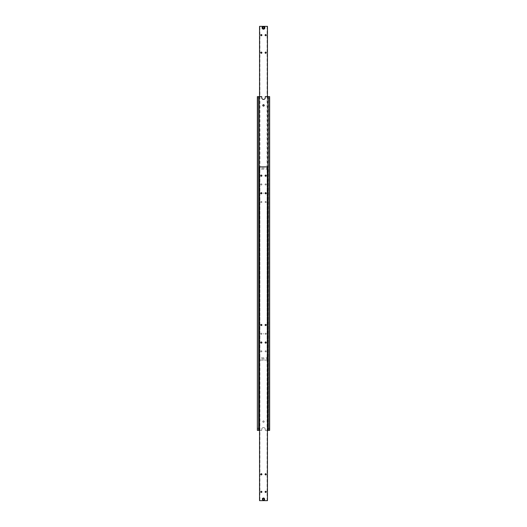 <?xml version="1.0" encoding="UTF-8"?>
<svg xmlns="http://www.w3.org/2000/svg" width="527" height="527" viewBox="0 0 527 527"><rect width="100%" height="100%" fill="white"/><g stroke="black" fill="none" stroke-linecap="round" stroke-linejoin="round"><path stroke-width="0.4" stroke-dasharray="2.63 1.98" d="M268.355 428.629L268.507 428.194L268.355 428.629M269.646 428.194L269.646 428.629L269.646 428.194L268.507 428.194L268.507 96.619L268.157 96.619L268.157 430.381L268.507 430.381L268.507 429.057L269.646 429.057L269.646 428.629L269.646 429.057M258.645 428.629L258.493 428.194L258.645 428.629M257.354 429.057L258.493 429.057L258.493 430.381L258.843 430.381L258.843 96.619L258.493 96.619L258.493 428.194L257.354 428.194L257.354 429.057L257.354 428.194M257.354 97.943L257.354 98.806L257.354 97.943L258.493 97.943L258.645 98.371L258.493 96.619L261.741 96.619L261.741 97.673A1.759 1.759 0 0 0 263.5 99.425A1.759 1.759 0 0 0 265.259 97.673L265.259 96.619L268.507 96.619L268.355 98.371L268.507 97.943L269.646 97.943L269.646 98.806L269.646 97.943M269.646 98.806L268.507 98.806L268.355 98.371L268.507 430.381L265.259 430.381L265.259 429.327A1.759 1.759 0 0 0 263.5 427.575A1.759 1.759 0 0 0 261.741 429.327A1.759 1.759 0 0 1 263.5 427.575A1.759 1.759 0 0 1 265.259 429.327L265.259 430.381L267.452 430.381M264.205 421.6A0.705 0.705 0 0 1 263.5 422.305A0.705 0.705 0 0 1 262.795 421.6A0.705 0.705 0 0 0 263.5 422.305A0.705 0.705 0 0 0 264.205 421.6A0.705 0.705 0 0 0 263.5 420.895A0.705 0.705 0 0 0 262.795 421.6A0.705 0.705 0 0 1 263.5 420.895A0.705 0.705 0 0 1 264.205 421.6M264.205 105.4A0.705 0.705 0 0 0 263.5 104.695A0.705 0.705 0 0 0 262.795 105.4A0.705 0.705 0 0 0 263.5 106.105A0.705 0.705 0 0 0 264.205 105.4M258.645 98.371L258.493 98.806L258.645 98.371M257.525 96.619L257.354 430.381L257.354 96.619L258.843 96.619L258.493 96.619L258.843 96.619L258.843 430.381L258.493 430.381L258.493 98.806L257.354 98.806M269.475 430.381L268.157 430.381L268.157 96.619L269.646 96.619L269.646 430.381L269.475 96.619M268.157 430.381L268.157 96.619L268.507 96.619L268.157 96.619L268.157 430.381L268.507 430.381L268.157 430.381L268.157 96.619M259.547 430.381L261.741 430.381L258.493 430.381L258.843 430.381L258.843 96.619L258.843 430.381L257.525 430.381M261.741 429.327L261.741 430.381L261.741 429.327M258.843 430.381L258.843 96.619M259.659 168.64L259.897 169.167L259.897 168.113L259.659 168.64M259.897 168.113L259.897 166.881L259.547 166.881L259.547 500.65L259.897 500.65L259.897 169.167L267.103 169.167L267.103 168.113L267.103 500.65L267.452 500.65L267.452 166.881L267.103 166.881L267.103 168.113L259.897 168.113M265.114 175.669A0.586 0.586 0 0 0 265.694 176.249A0.586 0.586 0 0 0 266.28 175.669A0.586 0.586 0 0 0 265.694 175.083A0.586 0.586 0 0 0 265.114 175.669M265.114 193.231A0.586 0.586 0 0 0 265.694 193.817A0.586 0.586 0 0 0 266.28 193.231A0.586 0.586 0 0 0 265.694 192.651A0.586 0.586 0 0 0 265.114 193.231M260.72 175.669A0.586 0.586 0 0 0 261.306 176.249A0.586 0.586 0 0 0 261.886 175.669A0.586 0.586 0 0 0 261.306 175.083A0.586 0.586 0 0 0 260.72 175.669M260.72 193.231A0.586 0.586 0 0 0 261.306 193.817A0.586 0.586 0 0 0 261.886 193.231A0.586 0.586 0 0 0 261.306 192.651A0.586 0.586 0 0 0 260.72 193.231M265.114 342.55A0.586 0.586 0 0 0 265.694 343.136A0.586 0.586 0 0 0 266.28 342.55A0.586 0.586 0 0 0 265.694 341.964A0.586 0.586 0 0 0 265.114 342.55M265.114 324.981A0.586 0.586 0 0 0 265.694 325.567A0.586 0.586 0 0 0 266.28 324.981A0.586 0.586 0 0 0 265.694 324.401A0.586 0.586 0 0 0 265.114 324.981M260.72 342.55A0.586 0.586 0 0 0 261.306 343.136A0.586 0.586 0 0 0 261.886 342.55A0.586 0.586 0 0 0 261.306 341.964A0.586 0.586 0 0 0 260.72 342.55M260.72 324.981A0.586 0.586 0 0 0 261.306 325.567A0.586 0.586 0 0 0 261.886 324.981A0.586 0.586 0 0 0 261.306 324.401A0.586 0.586 0 0 0 260.72 324.981M265.114 491.869A0.586 0.586 0 0 0 265.694 492.449A0.586 0.586 0 0 0 266.28 491.869A0.586 0.586 0 0 0 265.694 491.283A0.586 0.586 0 0 0 265.114 491.869M265.114 474.3A0.586 0.586 0 0 0 265.694 474.886A0.586 0.586 0 0 0 266.28 474.3A0.586 0.586 0 0 0 265.694 473.714A0.586 0.586 0 0 0 265.114 474.3M260.72 491.869A0.586 0.586 0 0 0 261.306 492.449A0.586 0.586 0 0 0 261.886 491.869A0.586 0.586 0 0 0 261.306 491.283A0.586 0.586 0 0 0 260.72 491.869M260.72 474.3A0.586 0.586 0 0 0 261.306 474.886A0.586 0.586 0 0 0 261.886 474.3A0.586 0.586 0 0 0 261.306 473.714A0.586 0.586 0 0 0 260.72 474.3M262.762 499.247A0.738 0.738 0 0 0 263.5 499.978A0.738 0.738 0 0 0 264.238 499.247A0.738 0.738 0 0 0 263.5 498.509A0.738 0.738 0 0 0 262.762 499.247A0.738 0.738 0 0 0 263.5 499.978A0.738 0.738 0 0 0 264.238 499.247A0.738 0.738 0 0 0 263.5 498.509A0.738 0.738 0 0 0 262.762 499.247A0.738 0.738 0 0 0 263.5 499.978A0.738 0.738 0 0 0 264.238 499.247A0.738 0.738 0 0 0 263.5 498.509A0.738 0.738 0 0 0 262.762 499.247A0.738 0.738 0 0 0 263.5 499.978A0.738 0.738 0 0 0 264.238 499.247A0.738 0.738 0 0 0 263.5 498.509A0.738 0.738 0 0 0 262.762 499.247A0.738 0.738 0 0 0 263.5 499.978A0.738 0.738 0 0 0 264.238 499.247A0.738 0.738 0 0 0 263.5 498.509A0.738 0.738 0 0 0 262.762 499.247A0.738 0.738 0 0 0 263.5 499.978A0.738 0.738 0 0 0 264.238 499.247A0.738 0.738 0 0 0 263.5 498.509A0.738 0.738 0 0 0 262.762 499.247A0.738 0.738 0 0 0 263.5 499.978A0.738 0.738 0 0 0 264.238 499.247A0.738 0.738 0 0 0 263.5 498.509A0.738 0.738 0 0 0 262.762 499.247A0.738 0.738 0 0 0 263.5 499.978A0.738 0.738 0 0 0 264.238 499.247A0.738 0.738 0 0 0 263.5 498.509A0.738 0.738 0 0 0 262.762 499.247A0.738 0.738 0 0 0 263.5 499.978A0.738 0.738 0 0 0 264.238 499.247A0.738 0.738 0 0 0 263.5 498.509A0.738 0.738 0 0 0 262.762 499.247A0.738 0.738 0 0 0 263.5 499.978A0.738 0.738 0 0 0 264.238 499.247A0.738 0.738 0 0 0 263.5 498.509A0.738 0.738 0 0 0 262.762 499.247A0.738 0.738 0 0 0 263.5 499.978A0.738 0.738 0 0 0 264.238 499.247A0.738 0.738 0 0 0 263.5 498.509A0.738 0.738 0 0 0 262.762 499.247A0.738 0.738 0 0 0 263.5 499.978A0.738 0.738 0 0 0 264.238 499.247A0.738 0.738 0 0 0 263.5 498.509A0.738 0.738 0 0 0 262.762 499.247A0.738 0.738 0 0 0 263.5 499.978A0.738 0.738 0 0 0 264.238 499.247A0.738 0.738 0 0 0 263.5 498.509A0.738 0.738 0 0 0 262.762 499.247A0.738 0.738 0 0 0 263.5 499.978A0.738 0.738 0 0 0 264.238 499.247A0.738 0.738 0 0 0 263.5 498.509A0.738 0.738 0 0 0 262.762 499.247M267.452 168.291L267.452 166.881L267.452 168.291M267.103 166.881L259.897 166.881M259.897 500.65L267.103 500.65M259.547 500.65L259.547 166.881L259.547 500.65M263.5 334.032L263.5 333.505L263.5 334.032M259.659 358.36L259.897 357.833L259.897 358.887L259.659 358.36M259.897 358.887L259.897 360.119L259.547 360.119L259.547 26.35L259.897 26.35L259.897 357.833L267.103 357.833L267.103 358.887L267.103 26.35L267.452 26.35L267.452 360.119L267.103 360.119L267.103 358.887L259.897 358.887M267.433 358.729L267.433 357.991L267.433 358.729M267.452 358.709L267.452 360.119L267.452 358.709M266.28 351.331A0.586 0.586 0 0 0 265.694 350.751A0.586 0.586 0 0 0 265.114 351.331A0.586 0.586 0 0 1 265.694 350.751A0.586 0.586 0 0 1 266.28 351.331A0.586 0.586 0 0 1 265.694 351.917A0.586 0.586 0 0 1 265.114 351.331A0.586 0.586 0 0 0 265.694 351.917A0.586 0.586 0 0 0 266.28 351.331M266.28 333.769A0.586 0.586 0 0 0 265.694 333.183A0.586 0.586 0 0 0 265.114 333.769A0.586 0.586 0 0 1 265.694 333.183A0.586 0.586 0 0 1 266.28 333.769A0.586 0.586 0 0 1 265.694 334.349A0.586 0.586 0 0 1 265.114 333.769A0.586 0.586 0 0 0 265.694 334.349A0.586 0.586 0 0 0 266.28 333.769M261.886 351.331A0.586 0.586 0 0 0 261.306 350.751A0.586 0.586 0 0 0 260.72 351.331A0.586 0.586 0 0 1 261.306 350.751A0.586 0.586 0 0 1 261.886 351.331A0.586 0.586 0 0 1 261.306 351.917A0.586 0.586 0 0 1 260.72 351.331A0.586 0.586 0 0 0 261.306 351.917A0.586 0.586 0 0 0 261.886 351.331M261.886 333.769A0.586 0.586 0 0 0 261.306 333.183A0.586 0.586 0 0 0 260.72 333.769A0.586 0.586 0 0 1 261.306 333.183A0.586 0.586 0 0 1 261.886 333.769A0.586 0.586 0 0 1 261.306 334.349A0.586 0.586 0 0 1 260.72 333.769A0.586 0.586 0 0 0 261.306 334.349A0.586 0.586 0 0 0 261.886 333.769M266.28 184.45A0.586 0.586 0 0 0 265.694 183.864A0.586 0.586 0 0 0 265.114 184.45A0.586 0.586 0 0 1 265.694 183.864A0.586 0.586 0 0 1 266.28 184.45A0.586 0.586 0 0 1 265.694 185.036A0.586 0.586 0 0 1 265.114 184.45A0.586 0.586 0 0 0 265.694 185.036A0.586 0.586 0 0 0 266.28 184.45M266.28 202.019A0.586 0.586 0 0 0 265.694 201.433A0.586 0.586 0 0 0 265.114 202.019A0.586 0.586 0 0 1 265.694 201.433A0.586 0.586 0 0 1 266.28 202.019A0.586 0.586 0 0 1 265.694 202.599A0.586 0.586 0 0 1 265.114 202.019A0.586 0.586 0 0 0 265.694 202.599A0.586 0.586 0 0 0 266.28 202.019M261.886 184.45A0.586 0.586 0 0 0 261.306 183.864A0.586 0.586 0 0 0 260.72 184.45A0.586 0.586 0 0 1 261.306 183.864A0.586 0.586 0 0 1 261.886 184.45A0.586 0.586 0 0 1 261.306 185.036A0.586 0.586 0 0 1 260.72 184.45A0.586 0.586 0 0 0 261.306 185.036A0.586 0.586 0 0 0 261.886 184.45M261.886 202.019A0.586 0.586 0 0 0 261.306 201.433A0.586 0.586 0 0 0 260.72 202.019A0.586 0.586 0 0 1 261.306 201.433A0.586 0.586 0 0 1 261.886 202.019A0.586 0.586 0 0 1 261.306 202.599A0.586 0.586 0 0 1 260.72 202.019A0.586 0.586 0 0 0 261.306 202.599A0.586 0.586 0 0 0 261.886 202.019M266.28 35.131A0.586 0.586 0 0 0 265.694 34.551A0.586 0.586 0 0 0 265.114 35.131A0.586 0.586 0 0 0 265.694 35.717A0.586 0.586 0 0 0 266.28 35.131M266.28 52.7A0.586 0.586 0 0 0 265.694 52.114A0.586 0.586 0 0 0 265.114 52.7A0.586 0.586 0 0 0 265.694 53.286A0.586 0.586 0 0 0 266.28 52.7M261.886 35.131A0.586 0.586 0 0 0 261.306 34.551A0.586 0.586 0 0 0 260.72 35.131A0.586 0.586 0 0 0 261.306 35.717A0.586 0.586 0 0 0 261.886 35.131M261.886 52.7A0.586 0.586 0 0 0 261.306 52.114A0.586 0.586 0 0 0 260.72 52.7A0.586 0.586 0 0 0 261.306 53.286A0.586 0.586 0 0 0 261.886 52.7M264.238 27.753A0.738 0.738 0 0 0 263.5 27.022A0.738 0.738 0 0 0 262.762 27.753A0.738 0.738 0 0 1 263.5 27.022A0.738 0.738 0 0 1 264.238 27.753A0.738 0.738 0 0 1 263.5 28.491A0.738 0.738 0 0 1 262.762 27.753A0.738 0.738 0 0 0 263.5 28.491A0.738 0.738 0 0 0 264.238 27.753A0.718 0.718 0 0 0 263.5 27.042A0.718 0.718 0 0 0 262.782 27.753A0.718 0.718 0 0 0 263.5 28.471A0.718 0.718 0 0 0 264.218 27.753A0.738 0.738 0 0 1 263.5 28.491A0.738 0.738 0 0 1 262.762 27.753A0.738 0.738 0 0 1 263.5 27.022A0.738 0.738 0 0 1 264.238 27.753A0.738 0.738 0 0 1 263.5 28.491A0.738 0.738 0 0 1 262.762 27.753A0.738 0.738 0 0 1 263.5 27.022A0.738 0.738 0 0 1 264.238 27.753A0.738 0.738 0 0 1 263.5 28.491A0.738 0.738 0 0 1 262.762 27.753A0.738 0.738 0 0 1 263.5 27.022A0.738 0.738 0 0 1 264.238 27.753A0.738 0.738 0 0 1 263.5 28.491A0.738 0.738 0 0 1 262.762 27.753A0.738 0.738 0 0 1 263.5 27.022A0.738 0.738 0 0 1 264.238 27.753A0.738 0.738 0 0 1 263.5 28.491A0.738 0.738 0 0 1 262.762 27.753A0.738 0.738 0 0 1 263.5 27.022A0.738 0.738 0 0 1 264.238 27.753A0.738 0.738 0 0 1 263.5 28.491A0.738 0.738 0 0 1 262.762 27.753A0.738 0.738 0 0 1 263.5 27.022A0.738 0.738 0 0 1 264.238 27.753A0.738 0.738 0 0 1 263.5 28.491A0.738 0.738 0 0 1 262.762 27.753A0.738 0.738 0 0 1 263.5 27.022A0.738 0.738 0 0 1 264.238 27.753A0.738 0.738 0 0 1 263.5 28.491A0.738 0.738 0 0 1 262.762 27.753A0.738 0.738 0 0 1 263.5 27.022A0.738 0.738 0 0 1 264.238 27.753A0.738 0.738 0 0 1 263.5 28.491A0.738 0.738 0 0 1 262.762 27.753A0.738 0.738 0 0 1 263.5 27.022A0.738 0.738 0 0 1 264.238 27.753A0.738 0.738 0 0 1 263.5 28.491A0.738 0.738 0 0 1 262.762 27.753A0.738 0.738 0 0 1 263.5 27.022A0.738 0.738 0 0 1 264.238 27.753A0.738 0.738 0 0 1 263.5 28.491A0.738 0.738 0 0 1 262.762 27.753A0.738 0.738 0 0 1 263.5 27.022A0.738 0.738 0 0 1 264.238 27.753A0.738 0.738 0 0 1 263.5 28.491A0.738 0.738 0 0 1 262.762 27.753A0.738 0.738 0 0 1 263.5 27.022A0.738 0.738 0 0 1 264.238 27.753A0.738 0.738 0 0 1 263.5 28.491A0.738 0.738 0 0 1 262.762 27.753A0.738 0.738 0 0 1 263.5 27.022A0.738 0.738 0 0 1 264.238 27.753M267.452 96.619L267.452 360.119L259.897 360.119M267.103 360.119L259.547 360.119L259.547 96.619M259.897 26.35L267.103 26.35M259.547 26.35L259.547 360.119L259.547 26.35M263.5 192.968L263.5 193.495L263.5 192.968M263.5 499.958A0.718 0.718 0 0 0 264.218 499.247A0.718 0.718 0 0 0 263.5 498.529A0.718 0.718 0 0 0 262.782 499.247A0.718 0.718 0 0 0 263.5 499.958A0.718 0.718 0 0 0 264.218 499.247A0.718 0.718 0 0 0 263.5 498.529A0.718 0.718 0 0 0 262.782 499.247A0.718 0.718 0 0 0 263.5 499.958A0.718 0.718 0 0 0 264.218 499.247A0.718 0.718 0 0 0 263.5 498.529A0.718 0.718 0 0 0 262.782 499.247A0.718 0.718 0 0 0 263.5 499.958A0.718 0.718 0 0 0 264.218 499.247A0.718 0.718 0 0 0 263.5 498.529A0.718 0.718 0 0 0 262.782 499.247A0.718 0.718 0 0 0 263.5 499.958A0.718 0.718 0 0 0 264.218 499.247A0.718 0.718 0 0 0 263.5 498.529A0.718 0.718 0 0 0 262.782 499.247A0.718 0.718 0 0 0 263.5 499.958A0.718 0.718 0 0 0 264.218 499.247A0.718 0.718 0 0 0 263.5 498.529A0.718 0.718 0 0 0 262.782 499.247A0.718 0.718 0 0 0 263.5 499.958A0.718 0.718 0 0 1 262.782 499.247A0.718 0.718 0 0 1 263.5 498.529A0.718 0.718 0 0 1 264.218 499.247A0.718 0.718 0 0 1 263.5 499.958M262.097 499.247A1.403 1.403 0 0 1 263.5 497.837A1.403 1.403 0 0 1 264.903 499.247A1.403 1.403 0 0 1 263.5 500.65A1.403 1.403 0 0 1 262.097 499.247A1.403 1.403 0 0 1 263.5 497.837A1.403 1.403 0 0 1 264.903 499.247A1.403 1.403 0 0 1 263.5 500.65A1.403 1.403 0 0 1 262.097 499.247A1.403 1.403 0 0 1 263.5 497.837A1.403 1.403 0 0 1 264.903 499.247M262.624 499.247A0.876 0.876 0 0 1 263.5 498.364A0.876 0.876 0 0 1 264.376 499.247A0.876 0.876 0 0 0 263.5 498.364A0.876 0.876 0 0 0 262.624 499.247A0.876 0.876 0 0 1 263.5 498.364A0.876 0.876 0 0 1 264.376 499.247A0.876 0.876 0 0 0 263.5 498.364A0.876 0.876 0 0 0 262.624 499.247A0.876 0.876 0 0 1 263.5 498.364A0.876 0.876 0 0 1 264.376 499.247A0.876 0.876 0 0 0 263.5 498.364A0.876 0.876 0 0 0 262.624 499.247A0.876 0.876 0 0 1 263.5 498.364A0.876 0.876 0 0 1 264.376 499.247A0.876 0.876 0 0 0 263.5 498.364A0.876 0.876 0 0 0 262.624 499.247A0.876 0.876 0 0 1 263.5 498.364A0.876 0.876 0 0 1 264.376 499.247A0.876 0.876 0 0 0 263.5 498.364A0.876 0.876 0 0 0 262.624 499.247A0.876 0.876 0 0 1 263.5 498.364A0.876 0.876 0 0 1 264.376 499.247A0.876 0.876 0 0 0 263.5 498.364A0.876 0.876 0 0 0 262.624 499.247A0.876 0.876 0 0 0 263.5 500.123A0.876 0.876 0 0 0 264.376 499.247A0.876 0.876 0 0 1 263.5 500.123A0.876 0.876 0 0 1 262.624 499.247A0.876 0.876 0 0 0 263.5 500.123A0.876 0.876 0 0 0 264.376 499.247A0.876 0.876 0 0 1 263.5 500.123A0.876 0.876 0 0 1 262.624 499.247A0.876 0.876 0 0 0 263.5 500.123A0.876 0.876 0 0 0 264.376 499.247A0.876 0.876 0 0 1 263.5 500.123A0.876 0.876 0 0 1 262.624 499.247A0.876 0.876 0 0 0 263.5 500.123A0.876 0.876 0 0 0 264.376 499.247A0.876 0.876 0 0 1 263.5 500.123A0.876 0.876 0 0 1 262.624 499.247A0.876 0.876 0 0 0 263.5 500.123A0.876 0.876 0 0 0 264.376 499.247A0.876 0.876 0 0 1 263.5 500.123A0.876 0.876 0 0 1 262.624 499.247A0.876 0.876 0 0 0 263.5 500.123A0.876 0.876 0 0 0 264.376 499.247A0.876 0.876 0 0 1 263.5 500.123A0.876 0.876 0 0 1 262.624 499.247M264.317 499.247A0.817 0.817 0 0 0 263.5 498.43A0.817 0.817 0 0 0 262.683 499.247A0.817 0.817 0 0 0 263.5 500.057A0.817 0.817 0 0 0 264.317 499.247M263.5 498.43L262.795 498.838L262.795 499.649L263.5 500.057L264.205 499.649L264.205 498.838L263.5 498.43L262.795 498.838L262.795 499.649L263.5 500.057L264.205 499.649L264.205 498.838L263.5 498.43M263.5 27.042A0.718 0.718 0 0 1 264.218 27.753A0.718 0.718 0 0 1 263.5 28.471A0.718 0.718 0 0 1 262.782 27.753A0.718 0.718 0 0 1 263.5 27.042A0.718 0.718 0 0 1 264.218 27.753A0.718 0.718 0 0 1 263.5 28.471A0.718 0.718 0 0 1 262.782 27.753A0.718 0.718 0 0 1 263.5 27.042A0.718 0.718 0 0 1 264.218 27.753A0.718 0.718 0 0 1 263.5 28.471A0.718 0.718 0 0 1 262.782 27.753A0.718 0.718 0 0 1 263.5 27.042A0.718 0.718 0 0 1 264.218 27.753A0.718 0.718 0 0 1 263.5 28.471A0.718 0.718 0 0 1 262.782 27.753A0.718 0.718 0 0 1 263.5 27.042A0.718 0.718 0 0 1 264.218 27.753A0.718 0.718 0 0 1 263.5 28.471A0.718 0.718 0 0 1 262.782 27.753A0.718 0.718 0 0 1 263.5 27.042A0.718 0.718 0 0 1 264.218 27.753A0.718 0.718 0 0 1 263.5 28.471A0.718 0.718 0 0 1 262.782 27.753A0.718 0.718 0 0 1 263.5 27.042A0.718 0.718 0 0 0 262.782 27.753A0.718 0.718 0 0 0 263.5 28.471A0.718 0.718 0 0 0 264.218 27.753A0.718 0.718 0 0 0 263.5 27.042M262.097 27.753A1.403 1.403 0 0 0 263.5 29.163A1.403 1.403 0 0 0 264.903 27.753A1.403 1.403 0 0 0 263.5 26.35A1.403 1.403 0 0 0 262.097 27.753M262.624 27.753A0.876 0.876 0 0 0 263.5 28.636A0.876 0.876 0 0 0 264.376 27.753A0.876 0.876 0 0 1 263.5 28.636A0.876 0.876 0 0 1 262.624 27.753A0.876 0.876 0 0 0 263.5 28.636A0.876 0.876 0 0 0 264.376 27.753A0.876 0.876 0 0 1 263.5 28.636A0.876 0.876 0 0 1 262.624 27.753A0.876 0.876 0 0 0 263.5 28.636A0.876 0.876 0 0 0 264.376 27.753A0.876 0.876 0 0 1 263.5 28.636A0.876 0.876 0 0 1 262.624 27.753A0.876 0.876 0 0 0 263.5 28.636A0.876 0.876 0 0 0 264.376 27.753A0.876 0.876 0 0 1 263.5 28.636A0.876 0.876 0 0 1 262.624 27.753A0.876 0.876 0 0 0 263.5 28.636A0.876 0.876 0 0 0 264.376 27.753A0.876 0.876 0 0 1 263.5 28.636A0.876 0.876 0 0 1 262.624 27.753A0.876 0.876 0 0 0 263.5 28.636A0.876 0.876 0 0 0 264.376 27.753A0.876 0.876 0 0 1 263.5 28.636A0.876 0.876 0 0 1 262.624 27.753A0.876 0.876 0 0 1 263.5 26.877A0.876 0.876 0 0 1 264.376 27.753A0.876 0.876 0 0 0 263.5 26.877A0.876 0.876 0 0 0 262.624 27.753A0.876 0.876 0 0 1 263.5 26.877A0.876 0.876 0 0 1 264.376 27.753A0.876 0.876 0 0 0 263.5 26.877A0.876 0.876 0 0 0 262.624 27.753A0.876 0.876 0 0 1 263.5 26.877A0.876 0.876 0 0 1 264.376 27.753A0.876 0.876 0 0 0 263.5 26.877A0.876 0.876 0 0 0 262.624 27.753A0.876 0.876 0 0 1 263.5 26.877A0.876 0.876 0 0 1 264.376 27.753A0.876 0.876 0 0 0 263.5 26.877A0.876 0.876 0 0 0 262.624 27.753A0.876 0.876 0 0 1 263.5 26.877A0.876 0.876 0 0 1 264.376 27.753A0.876 0.876 0 0 0 263.5 26.877A0.876 0.876 0 0 0 262.624 27.753A0.876 0.876 0 0 1 263.5 26.877A0.876 0.876 0 0 1 264.376 27.753A0.876 0.876 0 0 0 263.5 26.877A0.876 0.876 0 0 0 262.624 27.753M264.317 27.753A0.817 0.817 0 0 1 263.5 28.57A0.817 0.817 0 0 1 262.683 27.753A0.817 0.817 0 0 1 263.5 26.943A0.817 0.817 0 0 1 264.317 27.753M263.5 28.57L262.795 28.162L262.795 27.351L263.5 26.943L264.205 27.351L264.205 28.162L263.5 28.57M263.5 498.015A1.232 1.232 0 0 1 264.732 499.247A1.232 1.232 0 0 1 263.5 500.472A1.232 1.232 0 0 1 262.268 499.247A1.232 1.232 0 0 1 263.5 498.015"/><path stroke-width="0.79" d="M267.452 430.381L269.646 430.381L269.646 96.619L265.259 96.619L265.259 97.673A1.759 1.759 0 0 1 263.5 99.425A1.759 1.759 0 0 1 261.741 97.673L261.741 96.619L257.354 96.619L257.354 430.381L257.525 96.619M262.795 105.4A0.705 0.705 0 0 1 263.5 104.695A0.705 0.705 0 0 1 264.205 105.4A0.705 0.705 0 0 1 263.5 106.105A0.705 0.705 0 0 1 262.795 105.4M269.475 96.619L269.475 430.381M268.157 430.381L268.157 96.619M257.525 430.381L259.547 430.381M258.843 430.381L258.843 96.619M266.28 175.669A0.586 0.586 0 0 1 265.694 176.249A0.586 0.586 0 0 1 265.114 175.669A0.586 0.586 0 0 1 265.694 175.083A0.586 0.586 0 0 1 266.28 175.669M266.28 193.231A0.586 0.586 0 0 1 265.694 193.817A0.586 0.586 0 0 1 265.114 193.231A0.586 0.586 0 0 1 265.694 192.651A0.586 0.586 0 0 1 266.28 193.231M261.886 175.669A0.586 0.586 0 0 1 261.306 176.249A0.586 0.586 0 0 1 260.72 175.669A0.586 0.586 0 0 1 261.306 175.083A0.586 0.586 0 0 1 261.886 175.669M261.886 193.231A0.586 0.586 0 0 1 261.306 193.817A0.586 0.586 0 0 1 260.72 193.231A0.586 0.586 0 0 1 261.306 192.651A0.586 0.586 0 0 1 261.886 193.231M266.28 342.55A0.586 0.586 0 0 1 265.694 343.136A0.586 0.586 0 0 1 265.114 342.55A0.586 0.586 0 0 1 265.694 341.964A0.586 0.586 0 0 1 266.28 342.55M266.28 324.981A0.586 0.586 0 0 1 265.694 325.567A0.586 0.586 0 0 1 265.114 324.981A0.586 0.586 0 0 1 265.694 324.401A0.586 0.586 0 0 1 266.28 324.981M261.886 342.55A0.586 0.586 0 0 1 261.306 343.136A0.586 0.586 0 0 1 260.72 342.55A0.586 0.586 0 0 1 261.306 341.964A0.586 0.586 0 0 1 261.886 342.55M261.886 324.981A0.586 0.586 0 0 1 261.306 325.567A0.586 0.586 0 0 1 260.72 324.981A0.586 0.586 0 0 1 261.306 324.401A0.586 0.586 0 0 1 261.886 324.981M266.28 491.869A0.586 0.586 0 0 1 265.694 492.449A0.586 0.586 0 0 1 265.114 491.869A0.586 0.586 0 0 1 265.694 491.283A0.586 0.586 0 0 1 266.28 491.869M266.28 474.3A0.586 0.586 0 0 1 265.694 474.886A0.586 0.586 0 0 1 265.114 474.3A0.586 0.586 0 0 1 265.694 473.714A0.586 0.586 0 0 1 266.28 474.3M261.886 491.869A0.586 0.586 0 0 1 261.306 492.449A0.586 0.586 0 0 1 260.72 491.869A0.586 0.586 0 0 1 261.306 491.283A0.586 0.586 0 0 1 261.886 491.869M261.886 474.3A0.586 0.586 0 0 1 261.306 474.886A0.586 0.586 0 0 1 260.72 474.3A0.586 0.586 0 0 1 261.306 473.714A0.586 0.586 0 0 1 261.886 474.3M264.238 499.247A0.738 0.738 0 0 1 263.5 499.978A0.738 0.738 0 0 1 262.762 499.247A0.738 0.738 0 0 1 263.5 498.509A0.738 0.738 0 0 1 264.238 499.247A0.718 0.718 0 0 1 263.5 499.958A0.718 0.718 0 0 1 262.782 499.247A0.718 0.718 0 0 1 263.5 498.529A0.718 0.718 0 0 1 264.218 499.247M267.452 500.65L267.452 166.881L259.547 166.881L259.547 500.65L267.452 500.65M265.114 35.131A0.586 0.586 0 0 1 265.694 34.551A0.586 0.586 0 0 1 266.28 35.131A0.586 0.586 0 0 1 265.694 35.717A0.586 0.586 0 0 1 265.114 35.131M265.114 52.7A0.586 0.586 0 0 1 265.694 52.114A0.586 0.586 0 0 1 266.28 52.7A0.586 0.586 0 0 1 265.694 53.286A0.586 0.586 0 0 1 265.114 52.7M260.72 35.131A0.586 0.586 0 0 1 261.306 34.551A0.586 0.586 0 0 1 261.886 35.131A0.586 0.586 0 0 1 261.306 35.717A0.586 0.586 0 0 1 260.72 35.131M260.72 52.7A0.586 0.586 0 0 1 261.306 52.114A0.586 0.586 0 0 1 261.886 52.7A0.586 0.586 0 0 1 261.306 53.286A0.586 0.586 0 0 1 260.72 52.7M259.547 96.619L259.547 26.35L267.452 26.35L267.452 96.619M264.903 27.753A1.403 1.403 0 0 0 263.5 26.35A1.403 1.403 0 0 0 262.097 27.753A1.403 1.403 0 0 0 263.5 29.163A1.403 1.403 0 0 0 264.903 27.753A1.403 1.403 0 0 1 263.5 29.163A1.403 1.403 0 0 1 262.097 27.753M263.5 26.943L264.205 27.351L264.205 28.162L263.5 28.57L262.795 28.162L262.795 27.351L263.5 26.943M263.5 28.985A1.232 1.232 0 0 0 264.732 27.753A1.232 1.232 0 0 0 263.5 26.528A1.232 1.232 0 0 0 262.268 27.753A1.232 1.232 0 0 0 263.5 28.985"/></g></svg>
